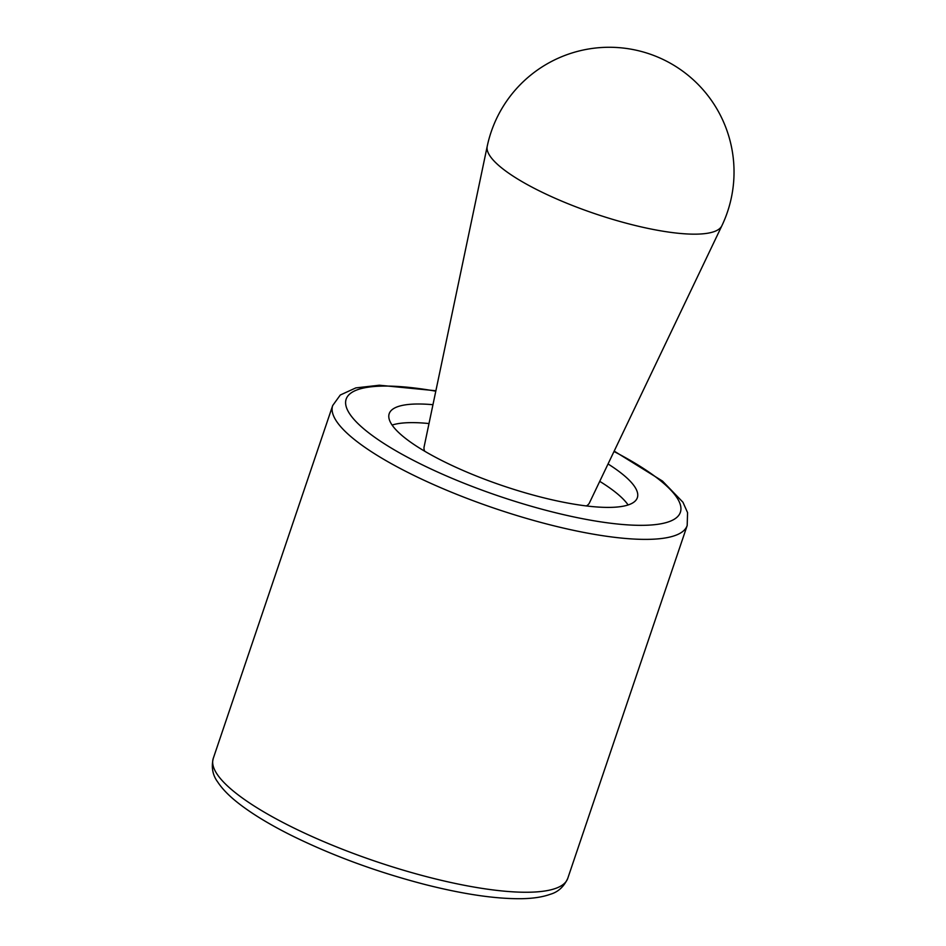 <?xml version="1.0" encoding="UTF-8"?>
<svg xmlns="http://www.w3.org/2000/svg" width="946" height="946" viewBox="0 0 946 946"><rect width="100%" height="100%" fill="white"/><g stroke="black" fill="none" stroke-linecap="round" stroke-linejoin="round"><path stroke-width="1.42" d="M424.683 451.207A87.328 21.226 -161.3 0 1 424.092 446.926L487.202 146.382A123.914 30.118 -161.3 0 0 595.152 213.784A123.914 30.118 -161.3 0 0 721.845 225.798L589.441 502.894A87.328 21.226 -161.3 0 1 586.378 505.944M599.74 481.348A130.986 31.833 -161.3 0 1 628.12 504.963M392.105 425.073A130.986 31.833 -161.3 0 1 428.999 423.548M608.053 463.966A130.986 31.833 -161.3 0 1 637.344 497.702A130.986 31.833 -161.3 0 1 503.059 485.854A130.986 31.833 -161.3 0 1 389.196 413.709A130.986 31.833 -161.3 0 1 432.961 404.699M614.001 451.502A176.429 42.877 -161.3 0 1 630.911 525.065A176.429 42.877 -161.3 0 1 377.679 439.346A176.429 42.877 -161.3 0 1 435.799 391.183M567.754 878.385C563.851 886.804 558.022 892.102 550.241 894.301C542.472 897.092 532.764 898.558 521.116 898.7C495.255 898.948 463.102 894.183 424.671 884.415C376.555 871.881 331.94 855.468 290.86 835.152C269.444 824.415 252.014 813.808 238.581 803.343C229.239 796.083 222.286 788.964 217.698 781.987C212.661 775.212 211.183 767.348 213.264 758.396A187.119 45.479 -161.3 0 0 375.929 861.475A187.119 45.479 -161.3 0 0 567.754 878.385L687.186 525.515A187.119 45.479 -161.3 0 1 495.361 508.605A187.119 45.479 -161.3 0 1 332.696 405.527L340.288 395.014L355.826 387.895L379.322 385.223L435.881 390.757M721.845 225.798A124.754 124.754 0 0 0 691.183 77.915A124.754 124.754 0 0 0 487.202 146.382M687.186 525.515L687.565 512.626L682.953 502.243L662.484 481.065L614.191 451.112M213.264 758.396L332.696 405.527"/></g></svg>
